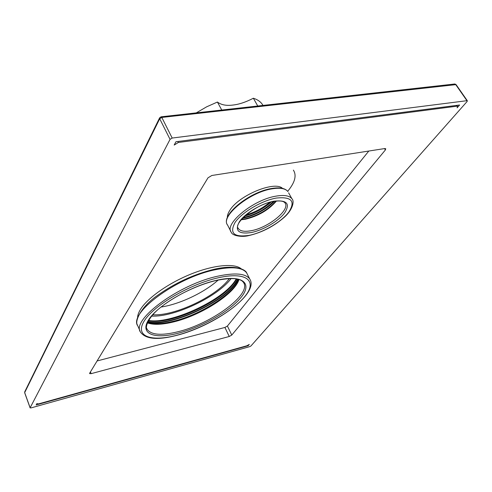 <?xml version="1.0" encoding="UTF-8"?>
<svg xmlns="http://www.w3.org/2000/svg" width="492" height="492" viewBox="0 0 492 492"><rect width="100%" height="100%" fill="white"/><g stroke="black" fill="none" stroke-linecap="round" stroke-linejoin="round"><path stroke-width="0.74" d="M161.099 307.026C179.592 304.284 204.352 292.568 218.159 280.065M152.772 314.775C174.445 316.301 216.763 296.276 229.315 278.626L229.321 278.564M229.315 278.626L229.629 278.552M151.616 316.104C174.426 317.303 217.661 296.817 231.105 278.521M242.421 218.319C254.715 215.699 265.409 210.016 274.524 201.271M227.365 217.692C227.212 215.527 228.079 213.005 229.979 210.139C238.952 195.275 274.8 180.539 282.506 188.381M137.594 317.85C137.576 315.354 138.566 312.494 140.571 309.277C147.692 297.765 169.033 282.777 191.677 273.792C214.334 264.782 234.702 263.079 241.308 268.872M174.18 145.066L175.945 141.745L459.602 105.005L457.117 107.834L457.591 106.37L456.767 106.21L178.387 142.459L174.18 145.066M36.15 404.947L36.869 403.588L38.505 403.901L246.904 345.759L249.29 344.425L248.122 345.753L36.15 404.947M368.809 151.032L227.415 326.036L224.912 327.457L97.084 360.962M30.135 407.776L30.965 407.923L249.764 346.626L250.951 345.962L467.092 101.518L467.338 100.774L466.939 100.694L172.182 138.049L170.054 139.371L30.135 407.776L24.68 392.604L159.703 118.75L170.054 139.371M89.642 373.243L207.993 177.821L211.843 175.484L384.744 148.553L385.728 148.732L385.377 149.974L231.769 335.064L229.247 336.485L91.131 373.662L89.587 373.6L89.642 373.243M24.748 391.798L24.668 392.745L30.117 407.911M160.933 116.832L161.8 117.434L456.072 84.612M454.571 84.015L455.623 84.464L466.939 100.694M159.691 117.711L159.703 118.75L161.8 117.434L172.182 138.049M237.697 279.161L234.739 283.822C220.029 304.247 168.184 327.014 147.889 321.639M147.551 322.346C168.725 327.303 220.76 304.24 235.68 283.601L238.448 279.351M273.435 201.462C264.831 209.666 254.745 215.022 243.183 217.525M248.122 345.753L247.925 345.359M263.005 105.423L262.156 104.089C260.231 101.45 257.298 99.495 253.355 98.228C245.729 102.195 238.786 104.489 232.532 105.097C226.179 105.885 221.142 104.864 217.421 102.035L221.763 110.036M217.421 102.035L206.591 106.85L196.283 112.883M253.355 98.228L257.759 106.014M293.373 170.109C296.848 175.466 294.954 182.526 287.697 191.29M276.449 201.025C268.632 210.047 258.238 216.123 245.262 219.254L241.154 219.77M273.773 201.4C279.856 200.521 283.577 201 284.93 202.852C290.778 209.586 268.374 227.747 251.24 230.693C244.696 231.923 240.428 231.252 238.423 228.675L238.036 227.968M274.062 201.167C286.959 199.82 290.471 203.762 284.61 212.993C278.386 221.271 263.085 230.207 251.277 232.544C238.423 234.377 234.481 230.73 239.456 221.615C245.213 213.153 261.799 203.307 274.062 201.167M249.247 235.342C233.977 237.568 229.247 233.276 235.059 222.452C241.843 212.378 261.701 200.576 276.326 198.055C291.645 196.511 295.772 201.228 288.712 212.206C281.27 222.027 263.226 232.55 249.247 235.342M248.872 235.563C242.298 237.421 232.359 235.871 231.308 232.347C223.706 224.063 253.472 199.512 276.295 196.087C284.235 194.789 289.431 195.662 291.873 198.707L288.613 192.839M227.63 225.139C219.961 216.683 249.505 192.077 272.304 188.793C280.237 187.538 285.44 188.467 287.912 191.572C285.206 188.19 279.856 187.151 271.861 188.448C249.173 191.825 219.869 215.84 227.63 225.139L230.73 231.215M24.76 392.825L24.698 391.896L159.623 117.84L161.136 116.807L454.842 83.984L456.029 84.55L467.338 100.774M148.313 320.827C169.217 325.476 219.783 302.974 234.26 282.857L236.806 278.976M147.336 322.869C153.369 325.058 162.139 324.738 173.639 321.916C201.105 315.372 234.893 293.804 238.983 279.511M146.807 328.545L147.2 329.412C151.302 335.009 161.597 335.772 178.086 331.713C211.523 323.736 252.119 294.111 243.491 282.451C240.502 278.109 231.48 277.439 216.412 280.446M216.597 280.292C190.871 285.993 157.649 305.409 148.701 319.659C139.347 334 154.334 339.492 178.153 333.219C201.88 327.125 230.317 310.962 241.326 297.07C252.673 283.115 242.451 274.382 216.597 280.292M176.64 335.304C202.341 328.668 233.054 311.233 245.102 296.147C257.513 281 246.646 271.35 218.442 277.752C190.373 283.921 154.014 305.206 144.396 320.71C134.347 336.313 150.841 342.137 176.64 335.304M176.505 335.415C213.977 326.079 259.635 293.859 249.752 279.007C245.748 273.527 235.293 272.543 218.387 276.055C179.051 284.093 130.638 320.144 140.577 332.254C145.792 339.216 157.748 340.273 176.437 335.433M247.439 274.45L246.701 272.992C242.642 267.408 232.175 266.326 215.293 269.751C176.007 277.574 127.865 313.699 137.889 326.061L140.072 331.091M244.788 215.994C254.708 213.43 263.534 208.743 271.252 201.935M456.767 106.21L456.238 105.442M178.387 142.459L177.901 141.493M90.442 371.934L91.131 373.662M224.912 327.457L229.247 336.485M227.415 326.036L231.769 335.064M384.504 148.59L385.377 149.974M275.932 201.08C267.9 209.924 257.537 215.865 244.838 218.909L241.48 219.377M237.993 227.845L238.423 228.675C232.581 224.155 255.699 203.916 273.613 201.431M249.001 235.533C261.879 232.495 273.503 226.529 283.872 217.636C293.423 209.291 294.425 200.631 291.873 198.707M148.541 320.427C169.678 324.449 220.065 301.86 234.26 281.984L236.351 278.896M147.446 322.592C149.26 323.047 148.129 323.059 152.569 323.619C158.153 324.074 164.974 323.318 173.03 321.337C200.287 314.917 234.051 293.398 238.694 279.419M216.308 280.465C198.639 284.481 176.284 295.102 162.059 306.264C147.151 317.383 144.863 328.269 147.2 329.412L146.757 328.404M249.752 279.007L246.701 272.992C245.828 269.751 235.613 264.315 214.617 269.167C194.026 274.149 174.851 282.992 157.089 295.692C141.124 306.7 134.5 321.184 137.428 325.027M246 214.93C254.727 212.359 262.617 208.171 269.678 202.353M457.591 106.37L456.89 105.356M262.156 104.089L262.925 105.436"/></g></svg>
